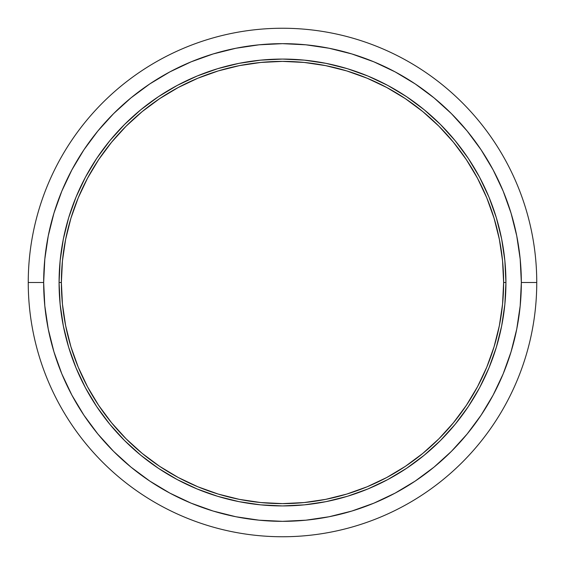 <?xml version="1.0" encoding="UTF-8"?>
<svg xmlns="http://www.w3.org/2000/svg" width="565" height="565" viewBox="0 0 565 565"><rect width="100%" height="100%" fill="white"/><g stroke="black" fill="none" stroke-linecap="round" stroke-linejoin="round"><path stroke-width="0.85" d="M505.929 282.5L503.62 282.5A221.12 221.12 0 0 1 282.5 503.62A221.12 221.12 0 0 1 61.38 282.5L59.071 282.5A223.429 223.429 0 0 0 282.5 505.929A223.429 223.429 0 0 0 505.929 282.5A223.429 223.429 0 0 1 282.5 505.929A223.429 223.429 0 0 1 59.071 282.5L60.144 304.401L63.365 326.09L68.69 347.362L76.077 368.006L85.449 387.823L96.721 406.631L109.787 424.244L124.512 440.488L140.756 455.213L158.37 468.279L177.177 479.551L196.994 488.923L217.638 496.31L238.91 501.635L260.599 504.856L282.5 505.929L304.401 504.856L326.09 501.635L347.362 496.31L368.006 488.923L387.823 479.551L406.631 468.279L424.244 455.213L440.488 440.488L455.213 424.244L468.279 406.631L479.551 387.823L488.923 368.006L496.31 347.362L501.635 326.09L504.856 304.401L505.929 282.5L504.856 260.599L501.635 238.91L496.31 217.638L488.923 196.994L479.551 177.177L468.279 158.37L455.213 140.756L440.488 124.512L424.244 109.787L406.631 96.721L387.823 85.449L368.006 76.077L347.362 68.69L326.09 63.365L304.401 60.144L282.5 59.071L260.599 60.144L238.91 63.365L217.638 68.69L196.994 76.077L177.177 85.449L158.37 96.721L140.756 109.787L124.512 124.512L109.787 140.756L96.721 158.37L85.449 177.177L76.077 196.994L68.69 217.638L63.365 238.91L60.144 260.599L59.071 282.5A223.429 223.429 0 0 1 282.5 59.071A223.429 223.429 0 0 1 505.929 282.5A223.429 223.429 0 0 0 282.5 59.071A223.429 223.429 0 0 0 59.071 282.5L61.38 282.5A221.12 221.12 0 0 1 282.5 61.38A221.12 221.12 0 0 1 503.62 282.5L505.929 282.5M536.75 282.5L521.34 282.5A238.84 238.84 0 0 1 282.5 521.34A238.84 238.84 0 0 1 43.66 282.5L28.25 282.5A254.25 254.25 0 0 0 282.5 536.75A254.25 254.25 0 0 0 536.75 282.5A254.25 254.25 0 0 1 282.5 536.75A254.25 254.25 0 0 1 28.25 282.5A254.25 254.25 0 0 1 282.5 28.25A254.25 254.25 0 0 1 536.75 282.5A254.25 254.25 0 0 0 282.5 28.25A254.25 254.25 0 0 0 28.25 282.5L43.66 282.5A238.84 238.84 0 0 1 282.5 43.66A238.84 238.84 0 0 1 521.34 282.5L536.75 282.5M43.66 282.5L44.812 259.088L48.251 235.902L53.943 213.167L61.839 191.097L71.861 169.91L83.91 149.81L97.872 130.981L113.614 113.614L130.981 97.872L149.81 83.91L169.91 71.861L191.097 61.839L213.167 53.943L235.902 48.251L259.088 44.812L282.5 43.66L305.912 44.812L329.098 48.251L351.833 53.943L373.903 61.839L395.09 71.861L415.19 83.91L434.019 97.872L451.386 113.614L467.128 130.981L481.09 149.81L493.139 169.91L503.161 191.097L511.057 213.167L516.749 235.902L520.188 259.088L521.34 282.5L520.188 305.912L516.749 329.098L511.057 351.833L503.161 373.903L493.139 395.09L481.09 415.19L467.128 434.019L451.386 451.386L434.019 467.128L415.19 481.09L395.09 493.139L373.903 503.161L351.833 511.057L329.098 516.749L305.912 520.188L282.5 521.34L259.088 520.188L235.902 516.749L213.167 511.057L191.097 503.161L169.91 493.139L149.81 481.09L130.981 467.128L113.614 451.386L97.872 434.019L83.91 415.19L71.861 395.09L61.839 373.903L53.943 351.833L48.251 329.098L44.812 305.912L43.66 282.5M61.38 282.5L62.447 260.825L65.632 239.362L70.9 218.309L78.21 197.884L87.49 178.265L98.642 159.655L111.573 142.225L126.143 126.143L142.225 111.573L159.655 98.642L178.265 87.49L197.884 78.21L218.309 70.9L239.362 65.632L260.825 62.447L282.5 61.38L304.175 62.447L325.638 65.632L346.691 70.9L367.116 78.21L386.735 87.49L405.345 98.642L422.775 111.573L438.857 126.143L453.427 142.225L466.358 159.655L477.51 178.265L486.79 197.884L494.1 218.309L499.368 239.362L502.553 260.825L503.62 282.5L502.553 304.175L499.368 325.638L494.1 346.691L486.79 367.116L477.51 386.735L466.358 405.345L453.427 422.775L438.857 438.857L422.775 453.427L405.345 466.358L386.735 477.51L367.116 486.79L346.691 494.1L325.638 499.368L304.175 502.553L282.5 503.62L260.825 502.553L239.362 499.368L218.309 494.1L197.884 486.79L178.265 477.51L159.655 466.358L142.225 453.427L126.143 438.857L111.573 422.775L98.642 405.345L87.49 386.735L78.21 367.116L70.9 346.691L65.632 325.638L62.447 304.175L61.38 282.5"/></g></svg>
